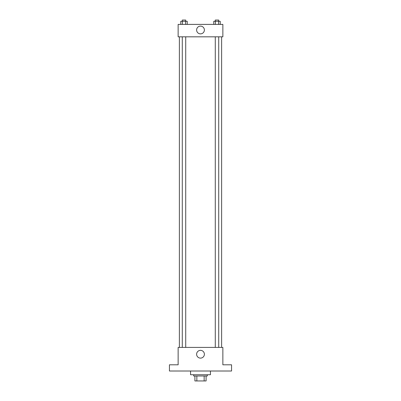 <?xml version="1.0" encoding="UTF-8"?>
<svg xmlns="http://www.w3.org/2000/svg" width="401" height="401" viewBox="0 0 401 401"><rect width="100%" height="100%" fill="white"/><g stroke="black" fill="none" stroke-linecap="round" stroke-linejoin="round"><path stroke-width="0.6" d="M204.144 375.983L204.144 380.95L194.911 380.95L194.911 375.983M204.144 380.95L206.089 380.95L206.089 375.983L206.089 380.95M207.332 374.74L207.332 375.983L193.668 375.983L193.668 374.74M196.856 375.983L196.856 380.95M190.56 371.01L190.56 374.74L210.44 374.74L210.44 371.01M231.557 371.01L169.443 371.01L169.443 364.8L178.139 364.8L178.139 347.406L222.861 347.406L222.861 364.8L231.557 364.8L231.557 371.01M204.385 354.238A3.885 3.885 0 0 1 198.56 357.602A3.885 3.885 0 0 1 198.56 350.875A3.885 3.885 0 0 1 204.385 354.238M221.618 36.822L221.618 347.406M215.282 347.406L215.282 36.822M185.718 36.822L185.718 347.406M222.861 36.822L178.139 36.822L178.139 24.396L222.861 24.396L222.861 36.822M204.385 29.99A3.885 3.885 0 0 1 198.56 33.353A3.885 3.885 0 0 1 198.56 26.626A3.885 3.885 0 0 1 204.385 29.99M220.224 24.396L220.224 21.293L213.768 21.293L213.768 24.396M218.61 21.293L218.61 24.396M215.382 21.293L215.382 24.396M215.282 21.293L215.282 20.05L218.71 20.05L218.71 21.293M187.232 24.396L187.232 21.293L180.776 21.293L180.776 24.396M185.618 21.293L185.618 24.396M182.39 21.293L182.39 24.396M182.29 21.293L182.29 20.05L185.718 20.05L185.718 21.293M179.382 36.822L179.382 347.406M218.71 347.406L218.71 36.822M182.29 36.822L182.29 347.406"/></g></svg>
